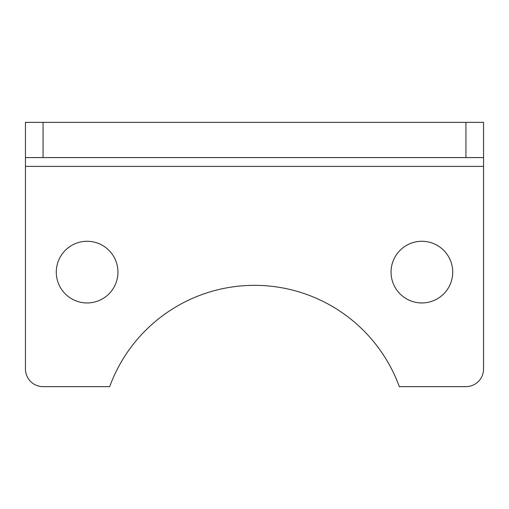 <?xml version="1.0" encoding="UTF-8"?>
<svg xmlns="http://www.w3.org/2000/svg" width="509" height="509" viewBox="0 0 509 509"><rect width="100%" height="100%" fill="white"/><g stroke="black" fill="none" stroke-linecap="round" stroke-linejoin="round"><path stroke-width="0.76" d="M421.885 302.95A30.833 30.833 0 0 1 391.052 272.118A30.833 30.833 0 0 1 421.885 241.285A30.833 30.833 0 0 1 452.717 272.118A30.833 30.833 0 0 1 421.885 302.95M87.115 302.95A30.833 30.833 0 0 1 56.283 272.118A30.833 30.833 0 0 1 87.115 241.285A30.833 30.833 0 0 1 117.948 272.118A30.833 30.833 0 0 1 87.115 302.95M25.45 157.593L25.45 122.357L483.55 122.357L483.55 369.025A17.618 17.618 0 0 1 465.932 386.643L399.323 386.643A154.17 154.17 0 0 0 109.677 386.643L43.068 386.643A17.618 17.618 0 0 1 25.45 369.025L25.45 157.593L483.55 157.593M43.068 122.357L43.068 157.593M465.932 157.593L465.932 122.357M483.55 166.405L25.45 166.405"/></g></svg>
